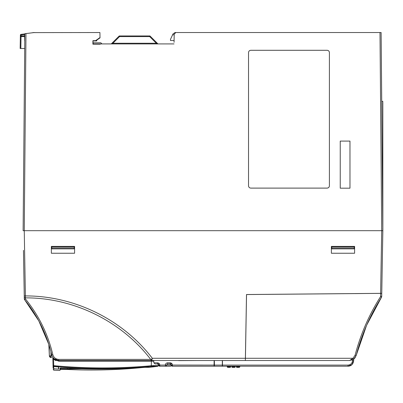 <?xml version="1.0" encoding="UTF-8"?>
<svg xmlns="http://www.w3.org/2000/svg" width="403" height="403" viewBox="0 0 403 403"><rect width="100%" height="100%" fill="white"/><g stroke="black" fill="none" stroke-linecap="round" stroke-linejoin="round"><path stroke-width="0.6" d="M96.72 40.96L96.705 40.194L96.72 40.96L93.174 40.96L95.617 40.955L95.531 40.683L100.009 37.544L99.919 32.532L33.756 32.613M33.575 32.638L31.877 32.845L33.56 32.547A1.138 1.138 0 0 1 33.756 32.532A1.138 1.138 0 0 0 33.56 32.547L31.877 32.845M24.769 40.869L24.593 35.096A1.138 1.138 0 0 0 24.593 35.106L24.694 40.864A1.138 1.138 0 0 0 24.694 40.864L24.694 40.844A1.138 1.138 0 0 1 24.774 40.416A1.138 1.138 0 0 0 24.694 40.844L24.774 40.844M24.825 35.086L24.593 35.106A1.138 1.138 0 0 1 24.83 34.391A1.138 1.138 0 0 0 24.593 35.096M381.263 48.959L381.142 35.106A1.138 1.138 0 0 0 381.142 35.046L381.122 32.532L175.114 32.532L173.053 33.847L172.6 34.809L174.192 34.809M24.981 272.216L24.996 273.294M49.08 345.245L49.362 355.859L52.002 355.839L51.71 354.887C52.773 358.403 55.14 360.282 58.808 360.519L53.987 358.695M51.554 357.557L51.07 357.557L49.362 355.859A1.708 1.708 0 0 0 51.04 357.526L51.554 357.532M53.136 369.506L53.78 370.171L53.735 368.78L58.818 369.103L58.762 366.997L53.664 366.569L53.04 365.919L53.1 368.1L53.735 368.765L58.591 369.077L58.536 366.997L53.664 366.589L53.654 366.317C86.242 369.329 118.799 369.355 151.327 366.403L151.296 365.738L153.452 365.612C160.067 365.642 160.067 365.647 153.452 365.627L153.452 365.612A0.685 0.675 90.2 0 1 152.843 366.282C159.477 366.302 159.482 366.307 152.858 366.292M57.201 365.954L58.516 366.065M53.715 365.647L53.035 365.657L53.664 366.569L53.735 368.765L53.095 368.11L52.823 357.582A0.685 0.685 0 0 0 52.712 357.224L54.133 358.821L53.549 359.209L52.823 357.582L53.035 365.657L53.654 366.317L53.715 365.657C86.378 368.654 118.905 368.685 151.296 365.738L151.367 361.189L58.803 361.189L53.549 359.209L53.715 365.647L55.977 365.848M153.785 360.519L153.83 362.816L155.145 363.934L157.487 363.934L158.666 365.093A1.138 1.128 -90 0 0 159.795 366.211L170.328 366.211A1.138 1.138 0 0 0 171.386 365.491M171.587 363.32L170.142 362.816L170.142 363.934L172.121 363.934L167.678 363.934L166.515 365.093A1.138 1.128 90 0 1 165.386 366.211L165.386 365.093L171.315 365.093A1.138 1.128 -90 0 0 172.444 366.211L214.043 366.211L214.144 360.519M158.994 365.879L158.656 365.093L165.386 365.053C165.537 363.687 166.303 362.942 167.678 362.816L170.142 362.816C171.512 362.937 172.282 363.682 172.444 365.053L171.305 365.058L170.142 363.934L171.315 365.093L172.444 365.093L172.444 366.211L171.305 365.093L172.444 366.211M170.328 366.211L165.386 366.211M158.45 363.934L159.472 363.934L157.487 363.934L158.666 365.053M153.83 362.816L157.487 362.816L157.487 363.934M159.795 365.053L158.656 365.058L159.795 366.211L159.795 365.053C159.628 363.682 158.863 362.937 157.487 362.816M165.386 365.053L171.305 365.053M167.678 362.816L167.678 363.934M196.835 360.519L178.569 360.614M382.8 222.673L382.8 219.6M382.8 161.2L382.8 159.774M382.8 169.497L382.8 171.371M381.122 32.532L382.8 224.637L382.8 188.256A0.685 0.685 0 0 1 382.825 188.453L382.825 226.375A0.685 0.685 0 0 1 382.815 226.506L382.805 225.675M382.8 195.667L382.8 196.352M382.8 160.525L382.8 160.827M382.8 210.653L382.8 210.074M382.8 196.266L382.8 194.075M382.8 192.327L382.8 193.057M382.8 102.705A0.685 0.685 0 0 1 382.825 102.901L382.825 188.453M382.825 136.219L382.825 138.063M382.825 141.191L382.825 139.765M381.691 97.879L381.722 101.339L382.8 101.339L382.85 230.687L23.117 230.687L24.835 33.711L25.167 33.671M49.342 355.234L48.823 344.424L38.799 320.884L24.563 299.625C37.811 315.982 46.859 334.404 51.71 354.887L52.818 354.645C53.725 357.602 55.72 359.184 58.808 359.395L58.803 361.189M222.305 365.093L222.295 366.211L214.421 366.211L214.411 365.093L222.305 365.093L222.345 360.519M25.082 299.197L24.563 299.625A1.138 1.138 0 0 1 24.306 298.925L24.215 293.787L24.276 297.036L25.409 297.867L25.394 295.918C74.223 295.747 122.557 319.362 152.309 358.277L151.004 359.894L151.74 360.519L245.346 360.519L245.387 358.277L245.351 360.519L246.5 294.517L381.757 293.334L382.85 230.687L381.712 230.687L379.984 32.532M125.973 368.392L67.155 368.952L60.561 368.921L60.883 367.712L60.551 368.115L67.462 368.161C63.08 367.929 60.652 367.949 60.178 368.216L59.861 369.425M60.788 368.075L60.561 368.921M49.362 355.859A1.708 1.708 0 0 0 51.04 357.526L50.929 351.728M142.183 367.345L144.994 367.329C150.934 367.395 150.918 367.34 144.944 367.163A0.685 0.675 92.1 0 1 144.838 367.163M144.944 367.163L142.153 367.35C117.278 369.319 92.378 369.591 67.462 368.161C92.378 369.591 117.278 369.319 142.153 367.35L149.246 367.329M60.641 368.075A0.685 0.68 -165 0 1 60.178 368.216M67.366 368.161L67.12 369.455C92.201 370.639 117.233 370.009 142.219 367.566L142.219 367.566C117.233 370.009 92.201 370.639 67.12 369.455L60.153 369.365M60.455 369.324L67.12 369.455M144.496 367.178A0.685 0.675 90.7 0 0 144.919 367.335L149.417 367.34L157.825 366.302L158.419 365.637L158.439 364.418M44.159 331.941L40.381 323.891M52.002 355.839L52.445 356.791M151.327 366.403L152.843 366.282M55.78 359.859L56.349 360.091L55.78 359.859M153.8 361.189L151.367 361.189L151.392 360.519L153.911 360.519L151.392 360.519M53.569 359.229L55.997 360.675M24.563 299.625L25.444 298.925C38.799 315.423 47.927 333.996 52.818 354.645M23.46 250.364L24.306 298.925L25.444 298.925L25.424 297.867C73.517 297.651 121.474 321.131 150.697 359.395L58.808 359.395M245.387 358.277L152.309 358.277L151.74 360.519L58.808 360.519M53.931 356.998L53.579 356.489M151.004 359.894L150.697 359.395M354.605 246.404L354.605 253.24L331.377 253.24L331.377 246.404L354.605 246.404M74.59 246.404L74.59 253.24L51.357 253.24L51.357 246.404L74.59 246.404M24.15 289.833L24.115 288.014M23.485 251.82L24.094 286.86M382.034 277.435L382.054 276.428L382.034 277.435M382.689 239.85L382.336 260.252M214.371 360.519L214.411 365.093M34.436 32.532L25.973 33.57L24.256 230.687L25.394 295.918L24.256 295.918L23.505 252.958M24.256 230.687L23.117 230.687M119.515 35.948L149.694 35.948L119.515 35.948L119.515 36.618L119.031 36.149A0.685 0.685 0 0 1 119.515 35.948M156.324 43.917L156.324 43.247L149.694 36.618L149.694 35.948A0.685 0.685 0 0 1 150.178 36.149L149.694 36.618L119.515 36.618L112.885 43.247L112.885 43.917M110.976 43.917A0.685 0.685 0 0 0 111.46 43.72L119.031 36.149L111.46 43.72L112.885 43.247L156.324 43.247L157.749 43.72L150.178 36.149M174.091 40.502L170.479 40.502L170.499 39.318L172.6 34.809M158.233 43.917A0.685 0.685 90 0 1 157.749 43.72A0.685 0.685 0 0 0 158.233 43.917M24.835 33.912L20.986 34.386A0.685 0.685 0 0 0 20.387 35.051A0.685 0.685 0 0 1 20.986 34.386L21.067 35.051L20.387 35.051L20.357 36.618A0.685 0.685 0 0 1 21.042 35.948L24.608 35.948L21.042 35.948L21.042 36.618L20.357 36.618L21.042 35.948M24.618 36.618L21.042 36.618L20.835 48.476L20.15 48.476L20.835 48.476L20.15 48.476L20.357 36.618M20.16 47.801L20.357 36.567M93.174 43.791L92.902 40.683L95.531 40.683M93.174 42.778L100.836 42.778L101.974 43.917M20.835 48.476L24.704 48.476M349.975 188.181L340.243 188.181L340.243 141.095L349.975 141.095L349.98 188.186L340.238 188.186L340.238 141.09L349.98 141.09L349.98 188.186M327.115 188.105L250.812 188.105C249.427 187.969 248.666 187.209 248.53 185.818L248.53 52.576C248.666 51.186 249.427 50.425 250.812 50.289L327.115 50.289C328.5 50.425 329.266 51.186 329.402 52.576L329.402 185.818C329.266 187.204 328.505 187.964 327.115 188.105L250.812 188.11C249.427 187.974 248.661 187.209 248.525 185.818L248.525 52.576C248.661 51.186 249.422 50.42 250.812 50.284L327.115 50.284C328.505 50.42 329.271 51.181 329.407 52.576L329.407 185.818C329.271 187.209 328.51 187.969 327.115 188.11L327.115 188.11M100.009 37.544L100.009 37.882L95.617 40.955M93.305 43.922L100.009 43.917L100.287 44.194L92.897 44.194L93.174 43.922M117.021 43.917L116.341 43.917M175.854 32.532L174.202 34.124L174.061 42.325M92.897 44.194L92.902 40.683M174.031 43.917L100.287 43.917L100.287 44.194M100.287 43.917L100.009 43.917M25.973 33.57L24.835 33.711M381.268 49.634L381.686 97.194M382.825 227.952L382.85 230.687M245.558 351.063L245.81 336.56M355.108 293.611L381.757 293.334L381.701 296.623A1.138 1.138 0 0 1 381.52 297.213L366.675 325.15M51.75 248.001L51.765 248.858L74.187 248.858L74.202 248.001L51.75 248.001L51.73 246.863L74.223 246.863L74.202 248.001M354.217 248.001L354.202 248.858L331.78 248.858L331.745 246.863L354.237 246.863L354.217 248.001L331.765 248.001M178.272 360.519L179.068 360.519M351.975 364.579L353.678 360.614C353.174 364.206 351.275 366.075 347.985 366.211L347.985 365.093L222.496 365.093L222.506 366.211L347.985 366.211L351.955 364.599M229.388 366.211L229.367 366.705A0.685 0.665 90 0 1 228.703 367.35L230.027 367.35A0.685 0.685 0 0 0 230.712 366.705L230.738 366.211M227.156 366.211L227.186 366.71L227.156 366.211L227.206 366.705L227.7 366.705L227.67 366.211M227.186 366.71L227.871 367.35L229.166 367.35L227.871 367.35A0.685 0.665 90 0 1 227.206 366.715L230.712 366.705M222.496 365.093L222.456 360.519M233.941 366.211L233.921 366.705A0.685 0.665 90 0 1 233.261 367.35L234.581 367.35A0.685 0.685 0 0 0 235.266 366.705L235.292 366.211M231.73 366.211L231.76 366.705L232.254 366.705L232.224 366.211M232.254 366.705L232.425 367.35L231.71 366.211L232.425 367.35L233.72 367.35L232.425 367.35A0.685 0.665 90 0 1 231.76 366.715L235.266 366.705M238.495 366.211L238.475 366.705A0.685 0.665 90 0 1 237.815 367.35L239.14 367.35A0.685 0.685 0 0 0 239.82 366.705L239.845 366.211M236.284 366.211L236.319 366.705L236.808 366.705L236.778 366.211M236.969 367.35A0.685 0.665 -90 0 0 236.979 367.35L236.269 366.211L236.979 367.35L238.279 367.35L236.979 367.35A0.685 0.665 90 0 1 236.319 366.715L239.82 366.705M228.551 366.211L228.703 367.35L227.871 367.35L227.7 366.705M347.985 365.093C350.701 364.821 352.222 363.33 352.539 360.614L352.554 359.844L351.834 360.141M350.162 364.539L349.648 364.78M366.523 325.498L356.212 355.406L354.791 358.126L353.708 359.144L353.678 360.614L352.539 360.614M232.425 367.35L233.261 367.35L233.105 366.211M237.664 366.211L237.815 367.35L236.979 367.35L236.808 366.705M245.351 360.519L349.597 360.519L352.988 358.282M382.014 278.538L381.701 296.623A1.138 1.138 0 0 1 381.52 297.213L380.563 296.623L381.701 296.623M353.708 359.144L354.791 358.126M349.597 360.519L353.668 359.174L356.212 355.406C361.627 334.697 370.065 315.297 381.52 297.213M356.212 355.406L355.108 355.139L352.988 358.277L245.432 358.277L246.54 294.558L381.757 293.359M355.108 355.139C360.554 334.314 369.037 314.808 380.563 296.623L380.618 293.389M352.988 358.277L353.668 359.174L354.025 358.892M354.121 358.806L355.129 357.693M172.444 365.053L214.064 365.093M380.618 293.344L381.712 230.687M21.052 35.948L21.067 35.051L24.699 34.608M153.523 361.189A0.685 0.675 90 0 1 153.79 360.655M53.78 370.171L59.589 370.468L60.284 369.964M142.219 367.571L144.919 367.335M52.733 357.26L52.712 357.229C52.511 356.917 52.511 356.917 52.712 357.229C52.511 356.917 52.511 356.917 52.712 357.229C52.511 356.917 52.511 356.917 52.712 357.229"/></g></svg>
